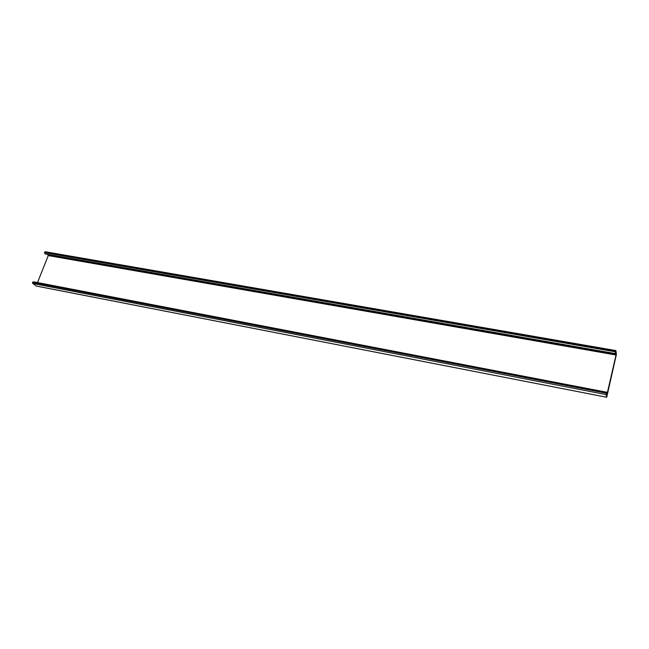 <?xml version="1.0" encoding="UTF-8"?>
<svg xmlns="http://www.w3.org/2000/svg" width="649" height="649" viewBox="0 0 649 649"><rect width="100%" height="100%" fill="white"/><g stroke="black" fill="none" stroke-linecap="round" stroke-linejoin="round"><path stroke-width="0.97" d="M616.039 355.019L616.12 354.33L48.164 255.041L48.261 255.576L616.039 355.019L606.856 394.9M615.463 353.591L45.008 253.905L615.463 353.591L615.763 352.886L616.12 354.33M48.164 255.041L47.19 254.4M45.008 253.905L44.611 252.218L615.633 351.296L615.893 350.565L616.388 354.5L606.71 397.253L36.417 286.047L32.71 283.459L606.077 394.576L606.726 392.231L607.107 394.949M37.512 282.558L48.261 255.576M606.239 393.189L32.539 282.38L32.71 283.459M32.539 282.38L33.845 281.853L606.726 392.231M615.852 350.606L45.203 251.747L44.611 252.218M606.077 394.576L606.677 397.196M615.633 351.296L615.512 351.831L44.456 252.607M606.353 392.677L32.701 282.015M615.422 353.429L615.512 351.831M36.579 286.112L606.701 397.253M45.203 251.747L615.893 350.565"/></g></svg>
